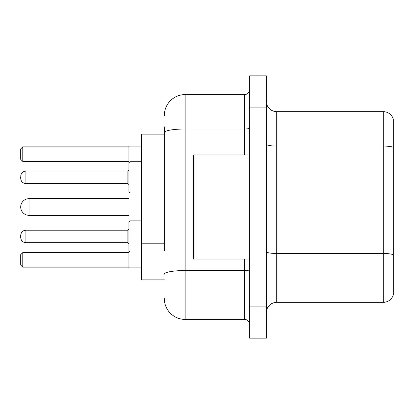 <?xml version="1.0" encoding="UTF-8"?>
<svg xmlns="http://www.w3.org/2000/svg" width="414" height="414" viewBox="0 0 414 414"><rect width="100%" height="100%" fill="white"/><g stroke="black" fill="none" stroke-linecap="round" stroke-linejoin="round"><path stroke-width="0.62" d="M164.327 152.662L164.327 126.86L164.327 134.146L141.433 134.146L141.433 279.854L164.327 279.854M164.327 250.496L164.327 126.86M249.673 306.914L249.673 338.14L258 338.14L258 306.914L258 338.14L266.326 338.14L266.326 306.914L258 306.914L258 107.086L258 306.914L249.673 306.914L249.673 107.086L258 107.086L258 75.86L258 107.086L266.326 107.086L266.326 306.914M266.326 107.086L266.326 75.86L249.673 75.86L249.673 107.086M164.327 115.413A20.814 20.814 0 0 1 185.146 94.594L185.146 319.406L244.467 319.406L244.467 259.04M185.146 94.594L244.467 94.594A5.206 5.206 0 0 0 249.673 89.393M249.673 324.607A5.206 5.206 0 0 0 244.467 319.406M185.146 319.406A20.814 20.814 0 0 1 164.327 298.587M266.326 312.746A10.407 10.407 0 0 1 276.733 302.334L383.307 302.334L383.307 111.666L276.733 111.666A10.407 10.407 0 0 1 266.326 101.254A10.407 10.407 0 0 0 276.733 111.666L276.733 302.334M393.3 119.16A10.407 10.407 0 0 0 383.307 111.666A10.407 10.407 0 0 1 393.3 119.16L393.3 294.84A10.407 10.407 0 0 1 383.307 302.334M393.3 147.513L393.3 254.776A10.407 1.806 180 0 0 383.307 253.477L276.733 253.477A10.407 1.806 -0 0 1 266.326 251.665M20.7 235.416L20.7 236.456L20.7 235.416C21.036 232.223 22.77 230.489 25.906 230.21L25.906 242.697L127.9 242.697L127.9 230.21L128.94 229.17L128.94 236.456L128.94 221.883L128.94 267.884L141.433 267.884M141.433 146.116L128.94 146.116L128.94 191.91L128.94 162.769L128.94 177.337L128.94 170.05L127.9 171.091L127.9 183.583L128.94 184.623M22.78 267.159L20.7 265.074L20.7 254.667L22.78 252.587L22.78 267.159L128.94 267.159M22.78 252.587L128.94 252.587M22.78 161.413L20.7 159.333L20.7 148.926L22.78 146.841L22.78 161.413L128.94 161.413M22.78 146.841L128.94 146.841M29.027 198.673A8.327 8.327 0 0 0 20.7 207A8.327 8.327 0 0 0 29.027 215.327L29.027 198.673L128.94 198.673M249.673 154.96L193.467 154.96L193.467 259.04L249.673 259.04M128.94 236.456L128.94 251.024L128.94 236.456L128.94 243.737L127.9 242.697M20.7 236.456L20.7 237.496L20.7 236.456M20.7 177.337L20.7 178.377L20.7 177.337M164.327 159.949L141.433 159.949M164.327 243.209L141.433 243.209M249.673 269.638A5.206 0.906 0 0 1 244.467 270.544L185.146 270.544A20.814 3.612 180 0 0 164.327 274.161M164.327 132.615A20.814 3.612 180 0 1 185.146 128.997L244.467 128.997L244.467 94.594M244.467 154.96L244.467 128.997A5.206 0.906 0 0 0 249.673 128.092M393.3 147.368A10.407 1.806 180 0 0 383.307 146.064L276.733 146.064A10.407 1.806 -0 0 1 266.326 144.258M128.94 221.883L129.98 220.843L129.98 252.064L141.433 252.064M141.433 161.724L129.98 161.724L129.98 192.95L128.94 191.91M127.9 171.091L25.906 171.091L25.906 183.583C22.77 183.304 21.036 181.57 20.7 178.377M128.94 215.327L29.027 215.327M25.906 230.21L127.9 230.21M129.98 220.843L141.433 220.843M25.906 242.697C22.77 242.418 21.036 240.684 20.7 237.496M129.98 252.064L128.94 251.024M25.906 183.583L127.9 183.583M129.98 192.95L141.433 192.95M25.906 171.091C22.77 171.37 21.036 173.109 20.7 176.297M129.98 161.724L128.94 162.769"/></g></svg>
